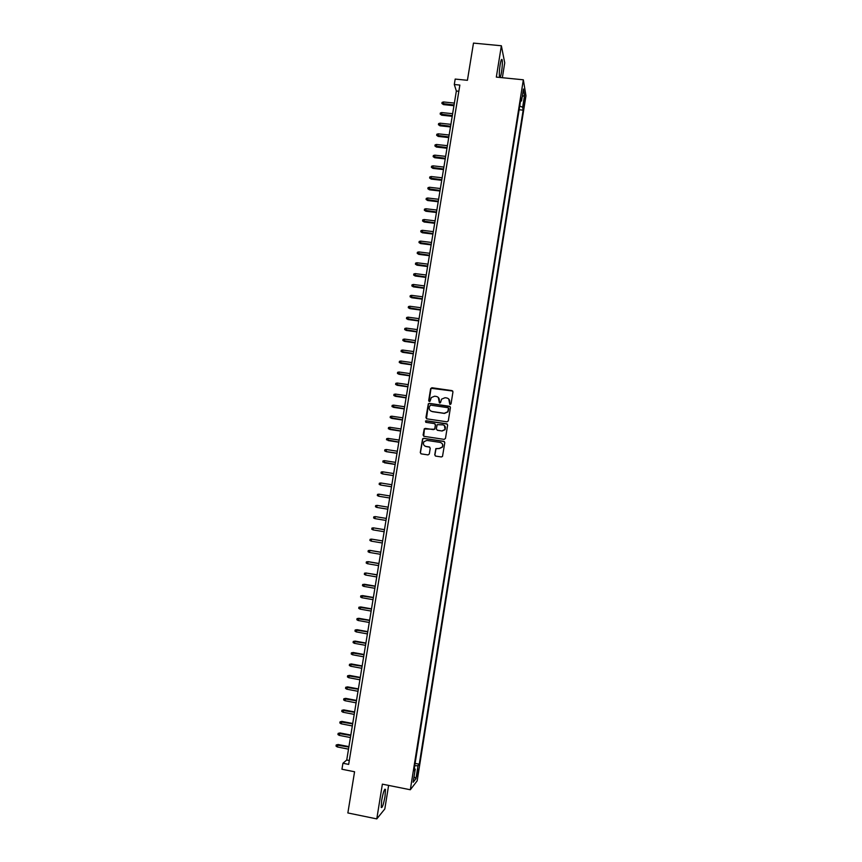 <?xml version="1.0" encoding="UTF-8"?>
<svg xmlns="http://www.w3.org/2000/svg" width="862" height="862" viewBox="0 0 862 862"><rect width="100%" height="100%" fill="white"/><g stroke="black" fill="none" stroke-linecap="round" stroke-linejoin="round"><path stroke-width="1.29" d="M450.126 404.515L451.041 403.847L452.959 391.908L452.022 390.626L431.916 387.738L430.623 388.697L428.694 400.593L429.351 401.487L430.095 401.186L431.28 397.554L434.653 396.208L436.323 396.455C438.456 396.983 439.448 398.352 439.318 400.561L439.728 403.007L440.482 402.683L441.581 399.149L445.04 397.716L446.71 397.964C448.854 398.492 449.856 399.86 449.716 402.069L450.126 404.515M385.023 796.434L385.465 789.398C384.495 788.482 383.234 792.146 381.672 800.389L381.219 807.435C382.211 808.308 383.471 804.645 385.023 796.434M501.565 71.858C502.374 66.299 502.557 62.279 502.137 59.78C501.598 58.53 500.93 60.211 500.111 64.844C499.303 70.436 499.12 74.466 499.551 76.933C500.089 78.173 500.757 76.481 501.565 71.858M418.199 772.083L418.426 769.163L417.057 773.526L416.831 776.446L418.199 772.083M434.75 454.791L435.687 456.095L441.355 456.957L442.508 456.429L444.803 442.648L443.865 441.355L423.716 438.305L422.628 438.769L420.268 452.572L421.195 453.865L428.015 454.91L429.319 453.951L430.235 448.251L429.308 446.947L425.925 446.441C423.533 445.589 422.876 444.005 423.953 441.667L426.895 440.407L440.159 442.411C442.497 443.197 443.187 444.749 442.238 447.055L439.189 448.455L435.849 448.628L434.75 454.791L435.407 456.009M502.352 77.709L504.733 62.861L501.372 45.761L473.486 43.1L467.419 80.306L455.19 79.067L454.296 84.508L459.855 85.069L348.668 764.4L342.936 763.258L341.945 769.238L354.573 771.759L347.86 812.952L376.78 818.9L384.818 808.955L388.611 785.401M501.372 45.761L496.329 77.106L523.342 79.8L410.323 789.754L382.372 784.151L376.78 818.9M447.001 421.83L448.305 420.871L450.438 407.586L449.501 406.293L429.384 403.362L428.328 403.782L425.947 417.553L426.873 418.846L447.001 421.83M447.626 425.095L445.482 438.413L444.178 439.372L424.039 436.334L423.102 435.041L424.244 428.856L425.322 428.403L433.478 429.621L434.782 428.662L435.385 424.891L434.448 423.598L425.968 422.337L425.472 421.076L426.227 420.764L446.688 423.802L447.626 425.095M524.182 99.496L523.514 106.489L524.624 102.072L524.915 97.428L524.182 99.496M523.342 79.8L525.96 95.822L417.165 780.853L410.323 789.754M415.107 763.398L419.255 764.217L523.159 110.164L522.652 107.297L519.732 105.994M419.255 764.217L418.005 765.736L415.947 778.688L413.146 782.276L415.247 769.119L413.943 770.714L521.014 97.956L521.542 100.951L523.439 88.991L524.527 95.51L522.652 107.297M454.296 84.508L456.354 91.016L346.739 760.004L342.936 763.258M458.843 91.275L456.354 91.016M349.304 760.51L346.739 760.004M519.139 109.743L523.159 110.164M520.486 101.263L521.542 100.951M415.247 769.119L414.266 768.667M414.741 765.725L418.005 765.736M522.264 96.415L524.527 95.51M415.947 778.688L414.04 776.705M449.792 404.386L448.746 398.987M438.284 397.414L439.404 402.877M452.733 391.036L431.043 388.288L429.05 401.38M450.169 406.648L429.556 403.491L428.5 403.922L426.474 418.706M448.671 408.599L448.014 407.694L430.364 405.108L429.19 407.403C429.05 409.612 430.041 410.98 432.174 411.519L444.242 413.297L447.787 411.756L448.488 407.952M430.58 410.862L432.174 411.519M448.822 408.728L447.938 411.885L444.393 413.426L432.336 411.648M435.019 423.867L435.547 425.009L434.75 429.254L424.416 428.964L423.716 436.237M447.281 424.093L426.388 420.882L425.731 422.251M441.958 430.892L444.964 429.545C445.966 427.229 445.288 425.666 442.928 424.858L437.153 424.643L436.344 428.899L437.282 430.192L442.109 431L445.115 429.653L444.383 425.505M442.109 431L437.443 430.3M440.32 442.508C442.648 443.305 443.337 444.846 442.389 447.152L439.351 448.552L436 448.725L434.911 454.877M424.998 446.139L425.925 446.441M429.772 447.141L426.097 446.538M444.393 441.581L423.888 438.413L422.8 438.877L420.44 452.658L420.958 453.8M443.445 104.604L441.904 103.462L442.087 102.395L443.499 101.953L443.445 104.604L453.951 105.703M441.904 103.462L454.058 105.002M443.499 101.953L454.371 103.084M441.7 115.196L440.159 114.064L440.342 112.997L441.753 112.566L441.7 115.196L452.205 116.305M440.159 114.064L452.324 115.627M441.753 112.566L452.636 113.709M439.954 125.798L438.413 124.678L438.586 123.622L439.997 123.18L439.954 125.798L450.47 126.929M438.413 124.678L450.578 126.272M439.997 123.18L450.891 124.354M438.208 136.422L436.657 135.312L436.84 134.246L438.252 133.825L438.208 136.422L448.725 137.575M436.657 135.312L448.833 136.929M438.252 133.825L449.145 135.011M436.452 147.068L434.901 145.969L435.084 144.902L436.495 144.482L436.452 147.068L446.979 148.232M434.901 145.969L447.087 147.596M436.495 144.482L447.4 145.678M434.696 157.724L433.144 156.636L433.327 155.559L434.739 155.149L434.696 157.724L445.234 158.899M433.144 156.636L445.331 158.296M434.739 155.149L445.643 156.367M432.939 168.392L431.388 167.314L431.56 166.247L432.983 165.838L432.939 168.392L443.477 169.588M431.388 167.314L443.574 168.995M432.983 165.838L443.898 167.066M431.183 179.08L429.621 178.014L429.804 176.947L431.215 176.538L431.183 179.08L441.721 180.298M429.621 178.014L441.818 179.727M431.215 176.538L442.131 177.787M429.416 189.791L427.864 188.735L428.037 187.657L429.448 187.259L429.416 189.791L439.965 191.019M427.864 188.735L440.062 190.459M429.448 187.259L440.374 188.53M427.66 200.512L426.097 199.467L426.27 198.389L427.681 197.991L427.66 200.512L438.208 201.751M426.097 199.467L438.295 201.223M427.681 197.991L438.618 199.284M425.882 211.244L424.319 210.209L424.503 209.132L425.914 208.744L425.882 211.244L436.452 212.505M424.319 210.209L436.528 211.987M425.914 208.744L436.851 210.048M424.115 221.997L422.552 220.974L422.725 219.896L424.136 219.519L424.115 221.997L434.685 223.28M422.552 220.974L434.76 222.784M424.136 219.519L435.084 220.834M422.348 232.772L420.775 231.759L420.947 230.682L422.369 230.305L422.348 232.772L432.918 234.065M420.775 231.759L432.993 233.58M422.369 230.305L433.317 231.641M420.57 243.558L418.997 242.556L419.169 241.479L420.581 241.101L420.57 243.558L431.14 244.873M418.997 242.556L431.215 244.409M420.581 241.101L431.539 242.459M418.792 254.365L417.208 253.363L417.391 252.286L418.803 251.919L418.792 254.365L429.373 255.691M417.208 253.363L429.448 255.249M418.803 251.919L429.761 253.299M417.014 265.184L415.43 264.203L415.603 263.115L417.025 262.759L417.014 265.184L427.595 266.53M415.43 264.203L427.671 266.099M417.025 262.759L427.983 264.149M415.225 276.012L413.641 275.043L413.825 273.965L415.236 273.61L415.225 276.012L425.817 277.381M413.641 275.043L425.882 276.971M415.236 273.61L426.205 275.01M413.437 286.874L411.853 285.915L412.025 284.826L413.448 284.471L413.437 286.874L424.039 288.253M411.853 285.915L424.104 287.865M413.448 284.471L424.416 285.904M411.648 297.735L410.053 296.787L410.237 295.698L411.648 295.354L411.648 297.735L422.251 299.136M410.053 296.787L422.315 298.769M411.648 295.354L422.639 296.808M409.859 308.628L408.265 307.691L408.448 306.603L409.859 306.258L409.859 308.628L420.462 310.04M408.265 307.691L420.527 309.684M409.859 306.258L420.85 307.723M408.06 319.522L406.465 318.606L406.648 317.507L408.06 317.173L408.06 319.522L418.673 320.955M406.465 318.606L418.727 320.632M408.06 317.173L419.051 318.66M406.261 330.448L404.666 329.532L404.849 328.444L406.261 328.11L406.261 330.448L416.885 331.892M404.666 329.532L416.939 331.579M406.261 328.11L417.262 329.607M404.461 341.384L402.866 340.479L403.039 339.38L404.461 339.068L404.461 341.384L415.085 342.85M402.866 340.479L415.139 342.559M404.461 339.068L415.462 340.576M402.662 352.332L401.056 351.448L401.239 350.349L402.651 350.037L402.662 352.332L413.297 353.819M401.056 351.448L413.34 353.549M402.651 350.037L413.663 351.567M400.852 363.301L399.246 362.428L399.429 361.329L400.841 361.016L400.852 363.301L411.497 364.809M399.246 362.428L411.53 364.551M400.841 361.016L411.864 362.568M399.052 374.291L397.436 373.429L397.619 372.319L399.031 372.018L399.052 374.291L409.687 375.81M397.436 373.429L409.73 375.573M399.031 372.018L410.053 373.591M397.231 385.292L395.615 384.441L395.798 383.342L397.22 383.04L397.231 385.292L407.888 386.833M395.615 384.441L407.92 386.618M397.22 383.04L408.243 384.624M395.421 396.315L393.805 395.475L393.988 394.365L395.399 394.074L395.421 396.315L406.077 397.867M393.805 395.475L406.11 397.673M395.399 394.074L406.433 395.68M393.6 407.36L391.984 406.519L392.167 405.42L393.578 405.129L393.6 407.36L404.267 408.922M391.984 406.519L404.289 408.75M393.578 405.129L404.623 406.756M391.779 418.404L390.163 417.585L390.346 416.475L391.757 416.195L391.779 418.404L402.446 419.999M390.163 417.585L402.479 419.837M391.757 416.195L402.802 417.844M389.958 429.481L388.331 428.673L388.514 427.563L389.936 427.283L389.958 429.481L400.636 431.086M388.331 428.673L400.658 430.946M389.936 427.283L400.981 428.953M398.826 442.077L386.499 439.771L386.682 438.661L388.105 438.392L388.137 440.568L398.815 442.195M388.105 438.392L399.16 440.073M397.005 453.218L385.939 451.516L384.667 450.891L384.851 449.781L386.273 449.511L386.305 451.677L396.983 453.315M386.273 449.511L397.339 451.214M395.173 464.381L382.836 462.021L383.019 460.911L384.441 460.653L384.474 462.797L395.162 464.456M384.441 460.653L395.507 462.366M393.341 475.555L382.265 473.82L381.004 473.173L381.187 472.064L382.599 471.805L382.642 473.938L393.331 475.619M382.599 471.805L393.675 473.55M391.51 486.75L380.433 484.994L379.161 484.347L379.345 483.226L380.756 482.979L380.433 484.994L391.499 486.793M380.756 482.979L391.844 484.735M378.968 496.275L389.667 497.988L378.968 496.275M378.914 494.174L378.59 496.189L377.319 495.531L377.502 494.411L378.914 494.174L390.001 495.952M377.125 507.47L387.835 509.194L377.125 507.47M377.071 505.38L376.737 507.406L375.476 506.737L375.66 505.617L377.071 505.38L388.169 507.179M386.327 518.407L375.229 516.607L374.895 518.633L385.993 520.443M374.895 518.633L373.623 517.954L373.806 516.834L375.229 516.607L386.327 518.418M384.484 529.645L373.375 527.856L373.041 529.882L384.14 531.714M373.041 529.882L371.77 529.203L371.953 528.072L373.375 527.856L384.474 529.688M382.642 540.905L371.522 539.116L371.188 541.142L382.297 542.995M371.188 541.142L369.917 540.452L370.1 539.332L371.522 539.116L382.631 540.959M380.788 552.186L370.057 550.387L369.324 552.423L380.444 554.298M369.324 552.423L368.063 551.734L368.246 550.602L369.658 550.398L380.778 552.262M378.935 563.479L368.203 561.658L367.471 563.726L378.59 565.612M367.471 563.726L366.199 563.026L366.382 561.895L367.805 561.69L378.924 563.576M377.082 574.792L365.941 573.004L365.607 575.04L376.726 576.947M365.607 575.04L364.335 574.329L364.518 573.198L365.941 573.004L377.06 574.911M363.742 586.375L362.471 585.654L362.654 584.522L364.486 584.264L363.742 586.375L374.873 588.304M362.654 584.522L375.207 586.257M364.486 584.264L375.229 586.128M361.868 597.732L360.596 597L360.79 595.868L362.611 595.599L361.868 597.732L373.009 599.683M360.79 595.868L373.343 597.625M362.611 595.599L373.365 597.474M359.993 609.1L358.732 608.367L358.915 607.225L360.747 606.945L359.993 609.1L371.145 611.072M358.915 607.225L371.479 609.014M360.747 606.945L371.511 608.841M358.118 620.489L356.857 619.746L357.04 618.604L358.872 618.313L358.118 620.489L369.27 622.472M357.04 618.604L369.604 620.424M358.872 618.313L369.636 620.22M356.243 631.9L354.972 631.146L355.166 630.003L357.008 629.691L356.243 631.9L367.395 633.904M355.166 630.003L367.74 631.846M357.008 629.691L367.772 631.62M354.357 643.321L353.097 642.567L353.28 641.425L355.122 641.091L354.357 643.321L365.52 645.347M353.28 641.425L365.865 643.278M355.122 641.091L365.897 643.041M352.483 654.764L351.211 653.999L351.405 652.857L353.248 652.512L352.483 654.764L363.645 656.812M351.405 652.857L363.979 654.743M353.248 652.512L364.023 654.484M350.597 666.218L349.325 665.453L349.519 664.3L351.362 663.945L350.597 666.218L361.771 668.287M349.519 664.3L362.105 666.218M351.362 663.945L362.148 665.938M348.701 677.694L347.44 676.918L347.623 675.776L349.476 675.399L348.701 677.694L359.885 679.784M347.623 675.776L360.219 677.715M349.476 675.399L360.273 677.413M346.804 689.191L345.543 688.404L345.737 687.262L347.591 686.874L346.804 689.191L357.999 691.302M345.737 687.262L358.333 689.223M347.591 686.874L358.387 688.9M344.919 700.709L343.647 699.912L343.841 698.759L345.694 698.36L344.919 700.709L356.103 702.832M343.841 698.759L356.448 700.752M345.694 698.36L356.502 700.407M343.011 712.238L341.751 711.441L341.934 710.288L343.809 709.879L343.011 712.238L354.207 714.382M341.934 710.288L354.551 712.303M343.809 709.879L354.616 711.937M341.115 723.789L339.843 722.981L340.037 721.828L341.902 721.397L341.115 723.789L352.31 725.955M340.037 721.828L352.655 723.875M341.902 721.397L352.72 723.487M339.208 735.361L337.947 734.543L338.13 733.39L340.005 732.948L339.208 735.361L350.414 737.549M338.13 733.39L350.759 735.458M340.005 732.948L350.823 735.049M337.301 746.945L336.04 746.126L336.223 744.962L338.098 744.509L337.301 746.945L348.517 749.153M336.223 744.962L348.862 747.063M338.098 744.509L348.927 746.632M523.794 101.985L524.624 102.072M523.525 104.334L524.247 104.41M384.764 789.258L385.465 789.398M501.404 59.715L502.137 59.78"/></g></svg>
